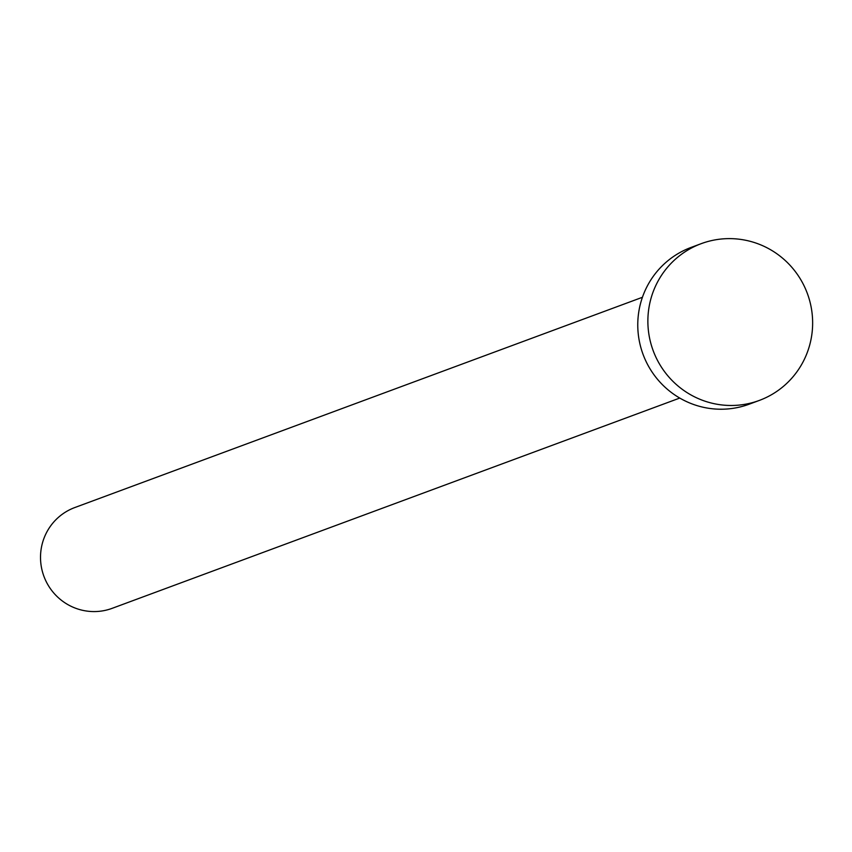 <?xml version="1.0" encoding="UTF-8"?>
<svg xmlns="http://www.w3.org/2000/svg" width="852" height="852" viewBox="0 0 852 852"><rect width="100%" height="100%" fill="white"/><g stroke="black" fill="none" stroke-linecap="round" stroke-linejoin="round"><path stroke-width="1.28" d="M679.758 398.065L112.144 608.339A53.74 52.856 -110.3 0 1 42.6 572.288A53.74 52.856 -110.3 0 1 74.806 507.547L642.429 297.284M759.292 400.44L749.185 404.189A83.592 82.218 -110.3 0 1 641.013 348.117A83.592 82.218 -110.3 0 1 691.11 247.41L701.217 243.661A83.592 82.218 -110.3 0 1 809.4 299.734A83.592 82.218 -110.3 0 1 759.292 400.44A83.592 82.218 -110.3 0 1 651.12 344.378A83.592 82.218 -110.3 0 1 701.217 243.661"/></g></svg>
